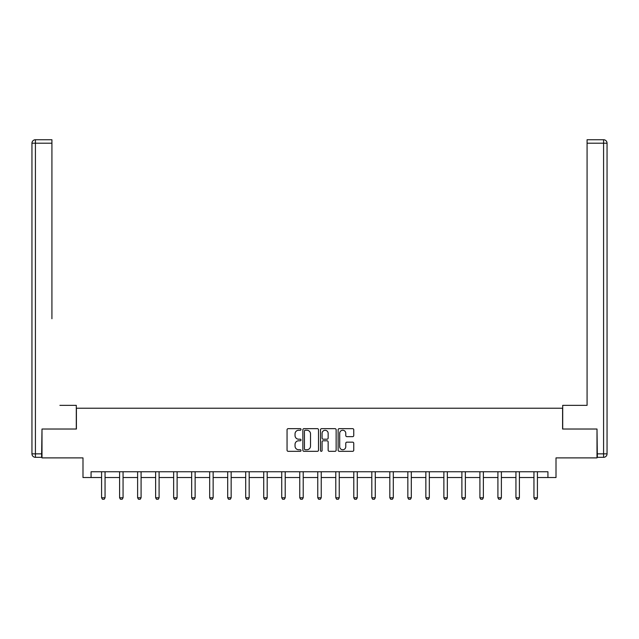 <?xml version="1.0" encoding="UTF-8"?>
<svg xmlns="http://www.w3.org/2000/svg" width="639" height="639" viewBox="0 0 639 639"><rect width="100%" height="100%" fill="white"/><g stroke="black" fill="none" stroke-linecap="round" stroke-linejoin="round"><path stroke-width="0.96" d="M301.025 429.456A0.791 0.791 0 0 0 300.226 428.657L288.189 428.657A1.134 1.134 0 0 0 287.055 429.791L287.055 450.199A1.134 1.134 0 0 0 288.189 451.326L300.226 451.326A0.791 0.791 0 0 0 301.025 450.535A0.791 0.791 0 0 0 300.226 449.744L298.669 449.744A3.626 3.626 0 0 1 295.042 446.118L295.042 444.417A3.626 3.626 0 0 1 298.669 440.79L300.226 440.79A0.791 0.791 0 0 0 301.025 439.991A0.791 0.791 0 0 0 300.226 439.201L298.669 439.201A3.626 3.626 0 0 1 295.042 435.574L295.042 433.873A3.626 3.626 0 0 1 298.669 430.247L300.226 430.247A0.791 0.791 0 0 0 301.025 429.456M352.624 436.653A1.134 1.134 0 0 0 353.758 435.518L353.758 429.791A1.134 1.134 0 0 0 352.624 428.657L339.253 428.657A1.134 1.134 0 0 0 338.119 429.791L338.119 450.199A1.134 1.134 0 0 0 339.253 451.326L352.624 451.326A1.134 1.134 0 0 0 353.758 450.199L353.758 443.282A1.134 1.134 0 0 0 352.624 442.148L346.905 442.148A1.134 1.134 0 0 0 345.771 443.282L345.771 446.709A3.035 3.035 0 0 1 342.736 449.744A3.035 3.035 0 0 1 339.708 446.709L339.708 433.274A3.035 3.035 0 0 1 342.736 430.247A3.035 3.035 0 0 1 345.771 433.274L345.771 435.518A1.134 1.134 0 0 0 346.905 436.653L352.624 436.653M91.073 477.525L91.073 471.75L547.927 471.75L547.927 477.525L556.01 477.525L556.01 457.891L597.002 457.891L597.002 429.025L562.592 429.025L562.592 408.233L76.408 408.233L76.408 429.025L41.998 429.025L41.998 457.891L82.99 457.891L82.99 477.525L101.585 477.525M318.51 429.791A1.134 1.134 0 0 0 317.375 428.657L303.996 428.657A1.134 1.134 0 0 0 302.862 429.791L302.862 450.199A1.134 1.134 0 0 0 303.996 451.326L317.375 451.326A1.134 1.134 0 0 0 318.51 450.199L318.51 429.791M321.625 428.657L335.004 428.657A1.134 1.134 0 0 1 336.138 429.791L336.138 450.199A1.134 1.134 0 0 1 335.004 451.326L329.277 451.326A1.134 1.134 0 0 1 328.142 450.199L328.142 441.924A1.134 1.134 0 0 0 327.008 440.79L323.214 440.79A1.134 1.134 0 0 0 322.08 441.924L322.08 450.535A0.791 0.791 0 0 1 321.289 451.326A0.791 0.791 0 0 1 320.49 450.535L320.49 429.791A1.134 1.134 0 0 1 321.625 428.657M105.052 477.525L119.597 477.525M123.063 477.525L137.617 477.525M141.083 477.525L155.628 477.525M159.095 477.525L173.648 477.525M177.107 477.525L191.66 477.525M195.127 477.525L209.68 477.525M213.138 477.525L227.692 477.525M231.158 477.525L245.703 477.525M249.17 477.525L263.723 477.525M267.19 477.525L281.735 477.525M285.202 477.525L299.755 477.525M303.213 477.525L317.767 477.525M321.233 477.525L335.787 477.525M339.245 477.525L353.798 477.525M357.265 477.525L371.81 477.525M375.277 477.525L389.83 477.525M393.297 477.525L407.842 477.525M411.308 477.525L425.862 477.525M429.32 477.525L443.873 477.525M447.34 477.525L461.893 477.525M465.352 477.525L479.905 477.525M483.372 477.525L497.917 477.525M501.383 477.525L515.937 477.525M519.403 477.525L533.948 477.525M537.415 477.525L547.927 477.525M305.242 430.247A0.791 0.791 0 0 0 304.452 431.037L304.452 448.945A0.791 0.791 0 0 0 305.242 449.744L306.888 449.744A3.626 3.626 0 0 0 310.514 446.118L310.514 433.873A3.626 3.626 0 0 0 306.888 430.247L305.242 430.247M328.142 433.338A3.035 3.035 0 0 0 325.107 430.303A3.035 3.035 0 0 0 322.08 433.338L322.08 438.066A1.134 1.134 0 0 0 323.214 439.201L327.008 439.201A1.134 1.134 0 0 0 328.142 438.066L328.142 433.338M105.187 471.75L105.108 472.005A1.158 1.158 0 0 0 105.052 472.349L105.052 497.757L104.181 499.259L102.456 499.259L101.585 497.757L101.585 472.349A1.158 1.158 0 0 0 101.529 472.005L101.449 471.75M101.585 497.757L105.052 497.757M76.297 429.025L76.297 405.35L59.898 405.35M51.927 143.208L35.417 143.208L35.417 139.741L51.927 139.741L51.927 318.741M35.417 457.316L35.417 453.85L31.95 453.85A3.467 3.467 0 0 0 35.417 457.316L41.647 457.316L35.417 457.316A3.467 3.467 0 0 1 31.95 453.85L31.95 143.208A3.467 3.467 0 0 1 35.417 139.741A3.467 3.467 0 0 0 31.95 143.208L35.417 143.208L35.417 453.85L41.647 453.85L41.998 429.025M41.647 453.85L41.647 457.316M579.102 405.35L587.073 405.35L587.073 139.741L603.583 139.741L594.462 139.741M562.703 429.025L562.703 405.35L587.073 405.35L587.073 318.741M603.583 457.316L597.353 457.316L603.583 457.316A3.467 3.467 0 0 0 607.05 453.85L607.05 143.208L607.05 453.85A3.467 3.467 0 0 1 603.583 457.316L603.583 143.208L587.073 143.208M597.353 457.316L597.002 429.025M607.05 143.208A3.467 3.467 0 0 0 603.583 139.741L603.583 143.208L607.05 143.208A3.467 3.467 0 0 0 603.583 139.741M123.199 471.75L123.119 472.005A1.158 1.158 0 0 0 123.063 472.349L123.063 497.757L122.201 499.259L120.467 499.259L119.597 497.757L119.597 472.349A1.158 1.158 0 0 0 119.549 472.005L119.469 471.75M119.597 497.757L123.063 497.757M141.211 471.75L141.131 472.005A1.158 1.158 0 0 0 141.083 472.349L141.083 497.757L140.213 499.259L138.479 499.259L137.617 497.757L137.617 472.349A1.158 1.158 0 0 0 137.561 472.005L137.481 471.75M137.617 497.757L141.083 497.757M159.231 471.75L159.151 472.005A1.158 1.158 0 0 0 159.095 472.349L159.095 497.757L158.232 499.259L156.499 499.259L155.628 497.757L155.628 472.349A1.158 1.158 0 0 0 155.581 472.005L155.501 471.75M155.628 497.757L159.095 497.757M177.243 471.75L177.163 472.005A1.158 1.158 0 0 0 177.107 472.349L177.107 497.757L176.244 499.259L174.511 499.259L173.648 497.757L173.648 472.349A1.158 1.158 0 0 0 173.592 472.005L173.512 471.75M173.648 497.757L177.107 497.757M195.262 471.75L195.183 472.005A1.158 1.158 0 0 0 195.127 472.349L195.127 497.757L194.256 499.259L192.531 499.259L191.66 497.757L191.66 472.349A1.158 1.158 0 0 0 191.604 472.005L191.524 471.75M191.66 497.757L195.127 497.757M213.274 471.75L213.194 472.005A1.158 1.158 0 0 0 213.138 472.349L213.138 497.757L212.276 499.259L210.543 499.259L209.68 497.757L209.68 472.349A1.158 1.158 0 0 0 209.624 472.005L209.544 471.75M209.68 497.757L213.138 497.757M231.294 471.75L231.214 472.005A1.158 1.158 0 0 0 231.158 472.349L231.158 497.757L230.288 499.259L228.554 499.259L227.692 497.757L227.692 472.349A1.158 1.158 0 0 0 227.636 472.005L227.556 471.75M227.692 497.757L231.158 497.757M249.306 471.75L249.226 472.005A1.158 1.158 0 0 0 249.17 472.349L249.17 497.757L248.307 499.259L246.574 499.259L245.703 497.757L245.703 472.349A1.158 1.158 0 0 0 245.656 472.005L245.576 471.75M245.703 497.757L249.17 497.757M267.318 471.75L267.238 472.005A1.158 1.158 0 0 0 267.19 472.349L267.19 497.757L266.319 499.259L264.586 499.259L263.723 497.757L263.723 472.349A1.158 1.158 0 0 0 263.667 472.005L263.587 471.75M263.723 497.757L267.19 497.757M285.337 471.75L285.258 472.005A1.158 1.158 0 0 0 285.202 472.349L285.202 497.757L284.339 499.259L282.606 499.259L281.735 497.757L281.735 472.349A1.158 1.158 0 0 0 281.679 472.005L281.607 471.75M281.735 497.757L285.202 497.757M303.349 471.75L303.269 472.005A1.158 1.158 0 0 0 303.213 472.349L303.213 497.757L302.351 499.259L300.618 499.259L299.755 497.757L299.755 472.349A1.158 1.158 0 0 0 299.699 472.005L299.619 471.75M299.755 497.757L303.213 497.757M321.369 471.75L321.289 472.005A1.158 1.158 0 0 0 321.233 472.349L321.233 497.757L320.363 499.259L318.637 499.259L317.767 497.757L317.767 472.349A1.158 1.158 0 0 0 317.711 472.005L317.631 471.75M317.767 497.757L321.233 497.757M339.381 471.75L339.301 472.005A1.158 1.158 0 0 0 339.245 472.349L339.245 497.757L338.382 499.259L336.649 499.259L335.787 497.757L335.787 472.349A1.158 1.158 0 0 0 335.731 472.005L335.651 471.75M335.787 497.757L339.245 497.757M357.393 471.75L357.321 472.005A1.158 1.158 0 0 0 357.265 472.349L357.265 497.757L356.394 499.259L354.661 499.259L353.798 497.757L353.798 472.349A1.158 1.158 0 0 0 353.742 472.005L353.663 471.75M353.798 497.757L357.265 497.757M375.412 471.75L375.333 472.005A1.158 1.158 0 0 0 375.277 472.349L375.277 497.757L374.414 499.259L372.681 499.259L371.81 497.757L371.81 472.349A1.158 1.158 0 0 0 371.762 472.005L371.682 471.75M371.81 497.757L375.277 497.757M393.424 471.75L393.344 472.005A1.158 1.158 0 0 0 393.297 472.349L393.297 497.757L392.426 499.259L390.693 499.259L389.83 497.757L389.83 472.349A1.158 1.158 0 0 0 389.774 472.005L389.694 471.75M389.83 497.757L393.297 497.757M411.444 471.75L411.364 472.005A1.158 1.158 0 0 0 411.308 472.349L411.308 497.757L410.446 499.259L408.712 499.259L407.842 497.757L407.842 472.349A1.158 1.158 0 0 0 407.786 472.005L407.706 471.75M407.842 497.757L411.308 497.757M429.456 471.75L429.376 472.005A1.158 1.158 0 0 0 429.32 472.349L429.32 497.757L428.457 499.259L426.724 499.259L425.862 497.757L425.862 472.349A1.158 1.158 0 0 0 425.806 472.005L425.726 471.75M425.862 497.757L429.32 497.757M447.476 471.75L447.396 472.005A1.158 1.158 0 0 0 447.34 472.349L447.34 497.757L446.469 499.259L444.744 499.259L443.873 497.757L443.873 472.349A1.158 1.158 0 0 0 443.817 472.005L443.738 471.75M443.873 497.757L447.34 497.757M465.488 471.75L465.408 472.005A1.158 1.158 0 0 0 465.352 472.349L465.352 497.757L464.489 499.259L462.756 499.259L461.893 497.757L461.893 472.349A1.158 1.158 0 0 0 461.837 472.005L461.757 471.75M461.893 497.757L465.352 497.757M483.499 471.75L483.419 472.005A1.158 1.158 0 0 0 483.372 472.349L483.372 497.757L482.501 499.259L480.768 499.259L479.905 497.757L479.905 472.349A1.158 1.158 0 0 0 479.849 472.005L479.769 471.75M479.905 497.757L483.372 497.757M501.519 471.75L501.439 472.005A1.158 1.158 0 0 0 501.383 472.349L501.383 497.757L500.521 499.259L498.787 499.259L497.917 497.757L497.917 472.349A1.158 1.158 0 0 0 497.869 472.005L497.789 471.75M497.917 497.757L501.383 497.757M519.531 471.75L519.451 472.005A1.158 1.158 0 0 0 519.403 472.349L519.403 497.757L518.533 499.259L516.799 499.259L515.937 497.757L515.937 472.349A1.158 1.158 0 0 0 515.881 472.005L515.801 471.75M515.937 497.757L519.403 497.757M537.551 471.75L537.471 472.005A1.158 1.158 0 0 0 537.415 472.349L537.415 497.757L536.544 499.259L534.819 499.259L533.948 497.757L533.948 472.349A1.158 1.158 0 0 0 533.892 472.005L533.813 471.75M533.948 497.757L537.415 497.757M597.353 453.85L607.05 453.85"/></g></svg>
